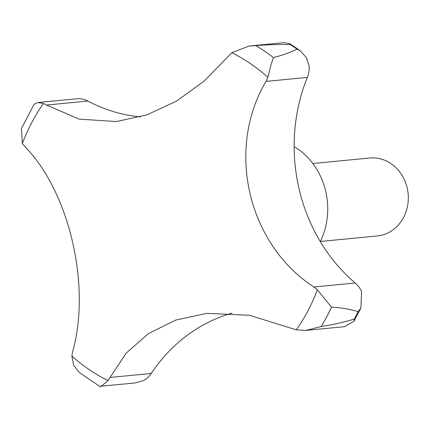 <?xml version="1.0" encoding="UTF-8"?>
<svg xmlns="http://www.w3.org/2000/svg" width="429" height="429" viewBox="0 0 429 429"><rect width="100%" height="100%" fill="white"/><g stroke="black" fill="none" stroke-linecap="round" stroke-linejoin="round"><path stroke-width="0.64" d="M43.442 103.48L46.509 105.051L87.816 101.062A24.474 21.756 -95.5 0 0 77.998 98.686L37.72 102.52L43.442 103.48A179.724 159.77 84.5 0 0 22.378 143.431L21.45 128.389L34.175 104.193L37.72 102.52M46.509 105.051L79.086 119.123L116.415 121.557L146.804 114.897L176.475 101.158L204.225 81.054L231.799 52.713L249.211 46.021L255.893 45.656A193.302 171.841 84.5 0 1 273.418 57.583L270.919 65.079L267.878 77.263L266.012 81.403C225.643 149.464 247.86 244.085 313.867 286.985L317.369 289.881L331.499 307.094A193.302 171.841 84.5 0 1 321.267 326.496L305.818 330.421L296.305 329.831L249.437 315.272L206.703 313.358L175.659 320.082L148.461 333.585L126.19 353.158L107.947 380.598C102.177 385.8 99.598 387.623 100.225 386.068M249.211 46.021L284.229 42.637L289.977 43.779L290.261 44.557C278.003 44.326 266.543 44.691 255.893 45.656M331.499 307.094C340.942 307.636 349.823 309.143 358.124 311.62L360.88 308.07L361.647 291.704A24.474 21.756 -95.5 0 0 355.169 282.99A168.382 149.689 -95.5 0 1 307.314 77.413A24.474 21.756 -95.5 0 0 309.212 66.447L306.333 57.454L300.037 50.633L297.034 49.163C290.09 52.553 282.218 55.357 273.418 57.583M305.818 330.421L344.594 326.678L353.968 321.198L354.177 319.117C342.76 322.533 331.789 324.994 321.267 326.496M232.084 313.09A168.382 149.689 -95.5 0 0 151.222 373.466A24.474 21.756 -95.5 0 1 143.608 380.539L135.135 382.979L99.566 386.325L79.22 372.436L73.697 365.406L71.868 356.043L72.544 352.021C91.404 286.041 69.262 191.409 24.689 146.439L22.378 143.431M294.149 146.627A68.956 61.299 84.5 0 1 297.308 148.638A68.956 61.299 84.5 0 1 320.291 241.575M312.821 163.503L369.696 158.006A39.157 34.813 84.5 0 1 391.034 163.653A39.157 34.813 84.5 0 1 407.55 206.006A39.157 34.813 84.5 0 1 377.23 235.961L320.35 241.457M87.816 101.062A168.382 149.689 -95.5 0 0 140.508 116.886M317.369 289.881A179.724 159.77 84.5 0 1 308.022 310.66A179.724 159.77 84.5 0 1 296.305 329.831M358.124 311.62A195.442 173.74 84.5 0 1 354.177 319.117M313.867 286.985L355.169 282.99M109.921 377.456L151.222 373.466M290.261 44.557A195.442 173.74 84.5 0 1 297.034 49.163M231.799 52.713A179.724 159.77 84.5 0 1 267.878 77.263M107.947 380.598A179.724 159.77 84.5 0 1 71.868 356.043M266.012 81.403L307.314 77.413M360.88 308.07L353.968 321.198M289.977 43.779L300.037 50.638"/></g></svg>
